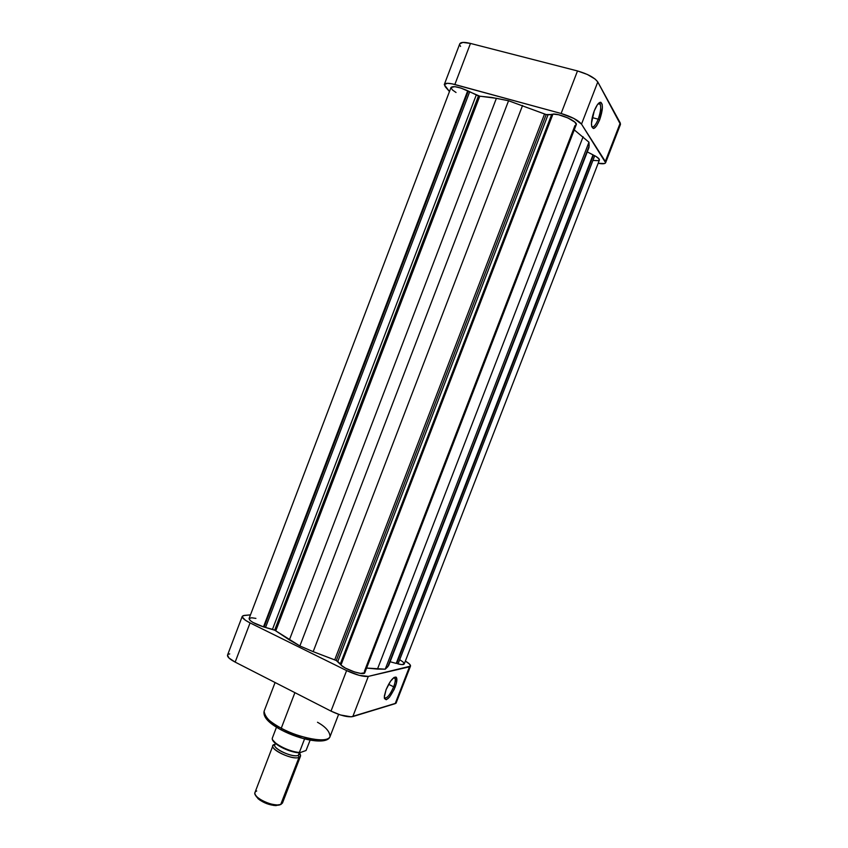<?xml version="1.0" encoding="UTF-8"?>
<svg xmlns="http://www.w3.org/2000/svg" width="848" height="848" viewBox="0 0 848 848"><rect width="100%" height="100%" fill="white"/><g stroke="black" fill="none" stroke-linecap="round" stroke-linejoin="round"><path stroke-width="1.27" d="M598.211 119.186C601.094 110.611 601.455 105.311 599.292 103.265L600.246 104.272C601.232 107.654 600.543 112.625 598.211 119.186L592.243 117.575L598.211 119.186C595.678 125.239 593.526 127.698 591.724 126.575C593.526 127.698 595.678 125.239 598.211 119.186L599.61 119.928L598.211 119.186M594.257 110.865C596.663 104.993 598.858 102.142 600.829 102.301C603.225 104.569 602.822 110.452 599.61 119.928L602.387 107.749L602.154 104.24L600.363 102.258L597.384 104.728L594.257 110.865L591.48 123.225L591.756 126.681L593.6 128.525L596.547 125.981L599.61 119.928C595.423 129.182 592.72 130.825 591.491 124.857C591.374 120.84 592.296 116.176 594.257 110.865M444.352 84.408L445.264 86.74L449.461 91.542L444.288 84.641L447.341 83.284L451.984 83.825L561.122 113.484L573.926 118.476L581.516 124.126L605.324 161.449L605.419 163.06L604.592 163.526L598.158 163.293C602.515 164.077 604.995 163.897 605.61 162.752L581.516 124.126L597.787 81.97L595.126 79.076L587.346 74.465L577.499 70.946L470.47 43.428L462.881 42.421L459.754 43.852L444.352 84.408C445.221 82.892 448.73 82.924 454.846 84.503L470.47 43.428L577.499 70.946L561.122 113.484L454.846 84.503L470.47 43.428C464.301 41.944 460.729 42.082 459.764 43.842M459.839 45.167L460.581 46.428M619.4 125.334L620.259 124.751M620.46 124.423L597.787 81.97L620.248 122.949L605.324 161.449L620.248 122.949L620.471 124.412L605.61 162.752M577.499 70.946L561.122 113.484C571.351 116.6 578.145 120.151 581.516 124.126L597.787 81.97C594.554 77.634 587.791 73.967 577.499 70.946M384.335 697.756C386.826 698.784 389.942 695.137 393.663 686.806L395.104 687.187C389.539 698.784 385.946 702.08 384.314 697.067L386.105 689.615L384.409 695.773L384.462 698.561L386.253 699.748L389.497 697.12L394.172 689.413L396.44 682.969L396.419 677.457L394.097 677.457L390.578 681.156L386.105 689.615C389.804 681.198 393.101 677.022 396.005 677.096C397.426 678.294 397.129 681.665 395.104 687.187L393.663 686.806C389.942 695.137 386.826 698.784 384.335 697.756M388.596 684.315L393.663 686.806L388.596 684.315M317.502 722.263C325.653 726.821 329.83 731.601 330.042 736.605C326.406 745.339 290.143 734.251 281.26 728.22L281.441 730.033L281.26 728.22C301.04 738.947 328.494 743.452 330.042 736.605C327.211 745.244 300.436 740.219 281.038 729.821C268.593 723.143 262.944 716.963 264.088 711.281C263.081 715.712 268.805 721.351 281.26 728.22L294.892 692.657L281.26 728.22C270.904 723.302 265.18 717.652 264.088 711.281L275.081 682.523M284.313 731.453L302.768 738.417L318.869 740.94M320.883 740.845L322.653 740.611M324.159 740.219L325.388 739.7M265.668 717.185L270.152 722.581L278.812 728.559M250.065 622.909L245.39 620.238L242.21 616.92L243.079 615.659L250.478 614.864L244.372 615.394L242.242 616.358C241.945 617.916 244.553 620.1 250.065 622.909L235.161 662.108L331.006 711.112L340.43 714.97L351.178 716.846L396.048 703.183L410.496 666.125L368.318 676.397L359.17 675.347L346.609 670.588L250.065 622.909L346.609 670.588L331.006 711.112L346.609 670.588C356.096 674.966 363.336 676.895 368.318 676.397L409.467 666.814L395.189 703.649L352.81 716.581L368.318 676.397L352.81 716.581C347.701 717.397 340.44 715.574 331.006 711.112L235.161 662.108L250.065 622.909M410.496 666.125C410.771 664.991 409.065 663.306 405.355 661.08L409.383 663.963L410.549 665.807L409.467 666.814L395.189 703.649L396.27 702.822M396.345 702.462L396.069 701.54M229.744 653.903L228.409 654.264M227.529 655.091L228.939 657.995L235.161 662.108C229.691 659.203 227.147 656.871 227.529 655.101L242.242 616.358M394.034 677.987L394.288 677.34L394.034 677.987M393.917 677.573L395.083 678.506C395.571 680.223 395.094 683 393.663 686.806C395.486 681.803 395.762 678.771 394.468 677.679L393.917 677.573M255.799 795.53L258.142 798.784C263.378 802.844 269.304 805.123 275.907 805.6L280.932 804.413L277.296 804.975C269.94 804.434 263.357 801.911 257.538 797.385C254.294 794.332 254.018 792.191 256.7 790.972M272.929 745.625L254.994 792.445C252.174 797.438 274.476 807.762 280.932 804.413L299.005 757.423C292.761 760.179 270.353 750.014 272.929 745.625L274.572 744.364C265.191 746.696 291.171 760.667 299.005 757.423L298.295 755.398C291.542 758.207 268.689 746.325 275.897 743.802M275.377 743.367L274.837 744.788C272.526 748.72 292.666 757.858 298.295 755.398L299.27 752.854L298.295 755.398L300.234 752.738M299.365 752.441L304.57 738.915L299.365 752.441C288.585 751.826 270.947 742.382 272.325 738.036C270.947 742.382 288.585 751.826 299.365 752.441L299.365 752.441M276.48 727.202L272.282 738.258L276.48 727.202M299.418 752.854L306.033 750.512L310.135 740.134L306.033 750.512L299.418 752.854C288.765 752.42 270.894 743.23 272.303 738.11M256.17 796.452L260.05 800.247L266.76 803.65L273.968 805.473L279.183 805.102M280.932 804.413L282.49 803.003L300.489 756.204L299.005 757.423L280.709 804.508M298.295 755.398L299.005 757.423C300.775 756.745 301.051 755.526 299.842 753.755L300.489 756.204M272.939 740.219L277.296 744.83L283.539 748.392L290.949 751.211L297.945 752.706M272.908 740.134C276.141 745.244 283.508 749.282 294.987 752.24M451.019 87.45C453.182 85.743 458.747 86.856 467.725 90.768L263.484 626.873L264.216 626.789L468.213 91.351L264.216 626.789L265.551 627.456L469.686 91.754L265.551 627.456L272.473 629.354L476.216 95.103L272.473 629.354L274.657 630.191L263.484 626.873L467.725 90.768L478.452 95.972L274.657 630.191L275.78 630.859L479.767 96.195L496.398 98.315L289.38 639.922L275.78 630.859L299.885 645.964L508.567 100.753L299.885 645.964L313.177 651.656L522.569 105.47L313.177 651.656L299.885 645.964L289.38 639.922L496.398 98.315L508.567 100.753L544.554 113.971L334.706 659.871L313.177 651.656L336.285 660.518L334.706 659.871L544.554 113.971L546.186 114.554L336.285 660.518L340.207 664.238L551.783 114.236L340.207 664.238L341.108 664.684L337.78 661.504L548.02 114.798L552.79 114.512L546.186 114.554L548.02 114.798L337.78 661.504L336.285 660.518L546.186 114.554L508.567 100.753L491.766 97.467L479.767 96.195L275.78 630.859L274.657 630.191L478.452 95.972L479.767 96.195L460.888 88.044L454.814 86.666L451.019 87.461L249.079 618.552C249.609 621.033 254.411 623.81 263.484 626.873L252.895 622.421L250.213 620.556L249.079 618.542M593.324 160.463L598.677 160.685L599.186 159.106L596.027 156.467L587.272 151.898L593.028 154.834L396.217 663.422L390.112 661.747L396.217 663.422L593.028 154.834L396.769 663.306L593.356 155.343L594.745 155.735L398.051 663.92L396.769 663.306L398.051 663.92C401.708 664.79 403.775 664.811 404.242 663.963L401.825 664.578L398.051 663.92L594.745 155.735C598.105 157.611 599.653 159.064 599.398 160.102L404.242 663.963L403.044 661.981L400.002 659.903M589 147.414L588.968 142.22L574.255 129.871L588.968 142.22L385.236 669.178L366.601 668.065L377.466 669.093L583.106 136.761L377.466 669.093L385.236 669.178L588.968 142.22L589.148 146.015L387.769 666.804L385.236 669.178L388.66 665.51L588.894 147.722L388.543 665.786M364.799 672.125L364.386 671.362L574.965 125.536L575.824 125.197M576.258 124.667L574.944 122.197L567.916 117.946L558.493 114.724L552.949 114.088L340.97 665.065C345.486 669.814 364.343 675.867 364.799 672.729L360.676 673.418L354.422 671.923L345.454 668.129L340.97 665.065L552.949 114.088C559.733 113.335 578.166 121.741 576.258 124.688L364.799 672.729M450.998 87.545L452.419 89.952L456.023 92.474M249.111 618.478L251.665 617.779L255.905 618.383M599.292 103.265L600.829 102.301M598.179 103.721L600.246 104.272M330.042 736.605L338.617 714.366M393.62 677.785L395.083 678.506M394.468 677.679L396.005 677.096M277.296 804.975L275.907 805.6M257.538 797.385L258.142 798.784"/></g></svg>
